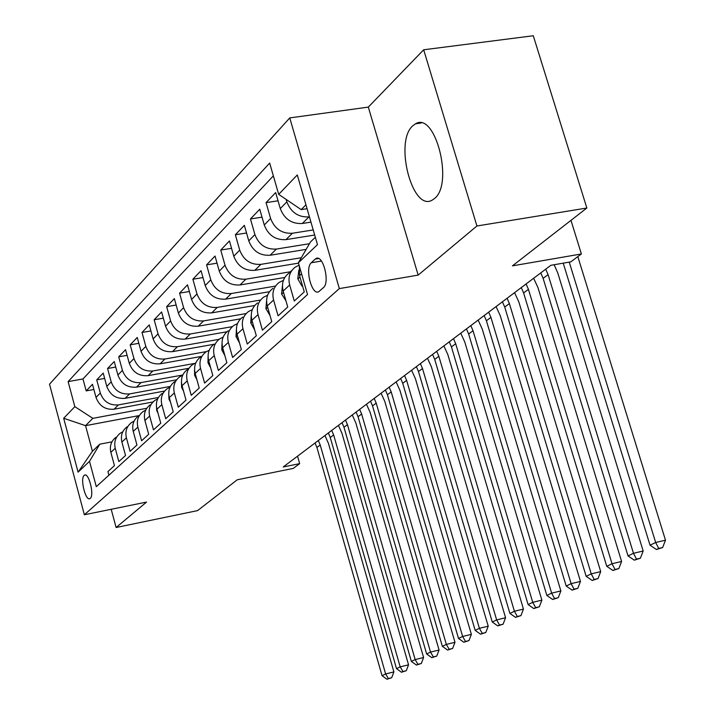 <?xml version="1.0" encoding="UTF-8"?>
<svg xmlns="http://www.w3.org/2000/svg" width="715" height="715" viewBox="0 0 715 715"><rect width="100%" height="100%" fill="white"/><g stroke="black" fill="none" stroke-linecap="round" stroke-linejoin="round"><path stroke-width="1.07" d="M434.514 198.52C453.918 183.8 435.301 111.129 415.478 123.82L412.734 125.831C394.045 141.838 412.385 212.194 432.209 200.12L434.514 198.52M90.269 498.4C94.532 495.298 88.758 472.168 84.477 475.171L84.12 475.43C79.919 478.657 85.657 501.564 89.947 498.623L90.269 498.4M289.763 117.912L49.514 384.196L84.361 514.764L339.339 288.592L289.763 117.912L368.314 107.107L418.159 275.105L476.923 225.994L423.673 49.782L368.314 107.107M423.673 49.782L533.292 35.75L586.845 208.02L512.449 265.855L581.384 253.968L570.981 220.354M111.2 509.286L116.107 527.509L197.59 510.608L237.228 479.792L293.275 468.397L299.674 463.642L297.547 456.17M476.923 225.994L586.845 208.02M108.903 475.189L107.929 471.587L114.445 465.626L110.861 452.363L115.24 448.269C113.828 441.915 115.553 436.865 120.406 433.12L122.757 431.824M115.24 448.269L118.842 461.595L125.536 455.473L121.899 442.04L126.394 437.821C124.964 431.386 126.698 426.274 131.605 422.494L134.071 421.144M126.394 437.821L130.067 451.326L136.949 445.025L133.24 431.413L137.87 427.078C136.413 420.554 138.165 415.379 143.125 411.563L145.699 410.169M137.87 427.078L141.606 440.762L148.684 434.282L144.913 420.483L149.676 416.023C148.193 409.409 149.962 404.172 154.976 400.311L157.666 398.872M149.676 416.023L153.475 429.894L160.768 423.226L156.934 409.239L161.831 404.645C160.321 397.942 162.099 392.633 167.176 388.737L169.991 387.244M161.831 404.645L165.701 418.713L173.209 411.84L169.294 397.656L174.344 392.928C172.807 386.127 174.603 380.755 179.733 376.814L182.674 375.277M174.344 392.928L178.285 407.193L186.016 400.114L182.039 385.734L187.241 380.863C185.668 373.963 187.473 368.52 192.666 364.534L195.749 362.943M187.241 380.863L191.254 395.324L199.217 388.031L195.168 373.445L200.531 368.422C198.922 361.424 200.745 355.918 206 351.887L209.236 350.234M200.531 368.422L204.615 383.088L212.829 375.572L208.7 360.771L214.232 355.587C212.587 348.5 214.428 342.914 219.746 338.839L223.134 337.131M214.232 355.587L218.397 370.477L226.87 362.719L222.66 347.705L228.362 342.36C226.691 335.165 228.541 329.499 233.921 325.379L237.478 323.618M228.362 342.36L232.607 357.464L241.357 349.456L237.058 334.218L242.948 328.703C241.241 321.393 243.109 315.664 248.561 311.49L252.288 309.667M242.948 328.703L247.283 344.04L256.319 335.773L251.93 320.293L258.017 314.6C256.274 307.182 258.151 301.364 263.665 297.154L267.58 295.268M258.017 314.6L262.432 330.169L271.763 321.625L267.294 305.913L273.577 300.023C271.798 292.498 273.693 286.599 279.279 282.336L283.39 280.387M273.577 300.023L278.09 315.833L287.734 307.012L283.167 291.05L289.673 284.963C287.85 277.313 289.763 271.334 295.411 267.026L299.084 265.211M289.673 284.963L294.276 301.024L304.25 291.89L299.585 275.677L299.37 266.203M310.954 222.133L302.293 223.5C291.72 224.054 284.382 219.085 280.28 208.583L275.668 192.567L266.052 202.631L278.037 200.808M314.698 235.029L285.937 239.632C275.516 240.213 268.295 235.333 264.264 224.993L259.751 209.236L250.456 218.96L262.021 217.163M306.163 249.383L270.127 255.246C259.84 255.836 252.726 251.045 248.775 240.875L244.351 225.35L235.36 234.761L246.532 233.001M298.486 263.138L254.817 270.35C244.673 270.958 237.666 266.248 233.787 256.229L229.452 240.937L220.738 250.062L231.544 248.328M284.793 277.483L239.999 284.972C229.989 285.598 223.08 280.977 219.273 271.11L215.027 256.042L206.59 264.872L217.038 263.174M269.483 291.711L225.636 299.138C215.76 299.782 208.959 295.241 205.214 285.517L201.049 270.672L192.871 279.234L202.98 277.563M254.746 305.493L211.72 312.875C201.979 313.528 195.267 309.059 191.584 299.487L187.5 284.847L179.572 293.15L189.359 291.514M240.571 318.836L198.225 326.192C188.608 326.853 181.985 322.465 178.375 313.027L174.362 298.602L166.666 306.655L176.158 305.046M226.959 331.769L185.131 339.107C175.631 339.786 169.106 335.469 165.558 326.165L161.617 311.937L154.154 319.748L163.342 318.184M213.937 344.29L172.422 351.655C163.047 352.334 156.612 348.089 153.117 338.919L149.247 324.887L141.999 332.475L150.91 330.929M201.174 356.463L160.08 363.828C150.82 364.525 144.466 360.342 141.034 351.297L137.235 337.453L130.193 344.827L138.844 343.316M188.689 368.314L148.094 375.661C138.942 376.358 132.677 372.247 129.299 363.327L125.563 349.671L118.726 356.83L127.118 355.346M176.56 379.826L136.44 387.155C127.404 387.87 121.219 383.821 117.895 375.009L114.23 361.54L107.572 368.502L115.723 367.045M164.593 391.051L125.116 398.335C116.188 399.05 110.083 395.064 106.803 386.377L103.201 373.078L96.731 379.853L104.649 378.423M581.384 253.968L570.802 261.842L550.845 265.31L283.22 466.975L299.674 463.642M315.154 259.116L311.302 262.727C304.59 268.125 311.883 296.189 318.836 291.64L323.412 287.644C330.285 282.398 322.912 253.888 315.905 258.571L315.154 259.116L318.631 258.544M138.817 415.647L85.55 425.657L92.432 451.254L99.796 444.176L89.509 461.327L96.302 486.656L307.522 294.526L298.387 262.771L310.498 241.911L315.342 237.255M89.509 461.327L78.096 472.168L63.689 418.266L74.834 406.656L68.122 381.622L269.671 163.083L278.68 194.355L297.288 174.969L317.478 244.628L298.387 262.771M158.399 397.495L118.467 404.896C109.601 405.611 103.55 401.669 100.297 393.044L96.731 379.853M153.01 401.964L114.096 409.203L118.467 404.896M170.402 386.404L129.603 393.902C120.638 394.617 114.498 390.605 111.2 381.873L107.572 368.502M182.799 375L141.061 382.596C131.98 383.303 125.769 379.227 122.417 370.379L118.726 356.83M194.552 363.443L152.849 370.969C143.652 371.666 137.352 367.528 133.955 358.555L130.193 344.827M206.429 351.601L164.977 359.002C155.664 359.69 149.283 355.489 145.824 346.391L141.999 332.475M219.076 339.33L177.463 346.677C168.034 347.365 161.563 343.084 158.042 333.86L154.154 319.748M232.339 326.648L190.324 333.985C180.779 334.665 174.21 330.312 170.635 320.955L166.666 306.655M246.175 313.554L203.578 320.91C193.908 321.571 187.25 317.156 183.612 307.656L179.572 293.15M260.573 300.032L217.235 307.432C207.439 308.076 200.692 303.58 196.983 293.945L192.871 279.234M275.293 286.116L231.329 293.525C221.4 294.16 214.554 289.584 210.782 279.806L206.59 264.872M290.415 271.772L245.871 279.181C235.807 279.797 228.863 275.141 225.019 265.211L220.738 250.062M301.31 257.731L260.886 264.362C250.688 264.97 243.627 260.224 239.722 250.152L235.36 234.761M309.452 243.717L276.392 249.061C266.052 249.651 258.893 244.825 254.906 234.583L250.456 218.96M313.215 229.935L292.417 233.251C281.933 233.814 274.667 228.898 270.601 218.495L266.052 202.631M309.416 216.824L308.987 216.895C298.361 217.44 290.978 212.427 286.84 201.862L286.134 199.414M273.362 175.872L82.967 378.959L86.184 390.891L93.88 389.487M114.096 409.203C105.275 409.927 99.251 406.004 96.025 397.424L92.476 384.304L86.184 390.891M99.796 444.176L111.951 441.843M305.94 204.812L301.158 209.611L278.68 194.355M307.066 208.691L301.158 209.611M418.159 275.105L339.339 288.592M116.107 527.509L146.539 502.082L84.361 514.764M146.79 408.265L92.843 418.346L85.55 425.657L63.689 418.266M292.06 270.207L288.896 273.21C283.274 277.5 281.361 283.453 283.167 291.05M272.969 288.324C267.419 292.569 265.524 298.432 267.294 305.913M257.57 302.945C252.082 307.137 250.205 312.92 251.93 320.293M242.653 317.103C237.228 321.25 235.369 326.952 237.058 334.218M228.201 330.813C222.848 334.915 220.998 340.546 222.66 347.705M214.196 344.103C208.905 348.16 207.073 353.719 208.7 360.771M200.62 356.991C195.392 361.004 193.568 366.491 195.168 373.445M187.446 369.494C182.28 373.462 180.475 378.879 182.039 385.734M174.666 381.622C169.553 385.555 167.766 390.899 169.294 397.656M162.251 393.402C157.202 397.29 155.423 402.572 156.934 409.239M150.195 404.851C145.199 408.694 143.438 413.905 144.913 420.483M138.478 415.969C133.544 419.776 131.792 424.925 133.24 431.413M127.082 426.784C122.202 430.546 120.478 435.632 121.899 442.04M82.967 378.959L68.122 381.622M74.834 406.656L92.843 418.346M116.009 437.294C111.183 441.021 109.467 446.044 110.861 452.363M78.096 472.168L92.432 451.254M563.232 263.156L650.042 545.214L655.664 542.479L665.486 540.191L577.827 256.614M569.238 262.11L655.664 542.479L658.712 548.441L656.459 549.522L662.644 547.52L658.712 548.441M662.644 547.52L665.486 540.191M650.042 545.214L656.459 549.522M302.454 285.634L301.971 286.08L297.789 278.823L298.843 270.127M545.706 269.18L548.092 274.632L633.472 553.285L643.178 551.015L557.763 272.933L554.152 264.729M540.746 272.924L543.123 278.35L628.038 555.93L633.472 553.285L636.502 559.13L634.321 560.176L640.381 558.218L636.502 559.13M640.381 558.218L643.178 551.015M628.038 555.93L634.321 560.176M301.971 286.08L302.552 285.973M285.973 300.845L281.585 293.972L282.443 285.741M526.088 283.962L528.43 289.334L612.004 563.733L621.594 561.481L537.975 287.636L533.649 278.269M521.28 287.591L523.612 292.935L606.749 566.298L612.004 563.733L615.025 569.471L612.916 570.49L618.85 568.568L615.025 569.471M618.85 568.568L621.594 561.481M606.749 566.298L612.916 570.49M270.038 315.556L265.9 308.63L266.588 300.854M507.078 298.289L509.384 303.571L591.234 573.85L600.707 571.616L518.813 301.873L514.568 292.649M502.422 301.793L504.719 307.057L586.148 576.326L591.234 573.85L594.228 579.481L592.19 580.464L598.017 578.578L594.228 579.481M598.017 578.578L600.707 571.616M586.148 576.326L592.19 580.464M254.603 329.812L250.724 322.814L251.242 315.512M488.667 312.16L490.928 317.371L571.115 583.646L580.473 581.429L500.25 315.673L496.076 306.583M484.153 315.565L486.406 320.749L566.191 586.041L571.115 583.646L574.091 589.169L572.116 590.125L577.827 588.275L574.091 589.169M577.827 588.275L580.473 581.429M566.191 586.041L572.116 590.125M239.525 342.95L236.03 336.55L236.388 329.722M470.819 325.611L473.035 330.741L551.631 593.137L560.873 590.93L482.25 329.052L478.147 320.088M466.439 328.909L468.647 334.021L546.85 595.461L551.631 593.137L554.581 598.562L552.659 599.483L558.281 597.677L554.581 598.562M558.281 597.677L560.873 590.93M546.85 595.461L552.659 599.483M224.859 355.561L221.793 349.858L222.008 343.513M453.498 338.66L455.687 343.718L532.738 602.334L541.881 600.144L464.786 342.029L460.755 333.199M449.252 341.859L451.433 346.9L528.108 604.586L532.738 602.334L535.669 607.661L533.81 608.563L539.325 606.785L535.669 607.661M539.325 606.785L541.881 600.144M528.108 604.586L533.81 608.563M210.657 367.778L207.985 362.764L208.074 356.91M436.704 351.315L438.849 356.302L514.416 611.254L523.452 609.082L447.849 354.622L443.872 345.917M432.575 354.425L434.72 359.395L509.92 613.443L514.416 611.254L517.329 616.491L515.524 617.358L520.94 615.624L517.329 616.491M520.94 615.624L523.452 609.082M509.92 613.443L515.524 617.358M196.884 379.62L194.596 375.277L194.569 369.932M420.393 363.613L422.502 368.529L496.639 619.905L505.568 617.751L431.395 366.84L427.49 358.26M416.389 366.625L418.49 371.523L492.277 622.032L496.639 619.905L499.535 625.062L497.783 625.902L503.101 624.195L499.535 625.062M503.101 624.195L505.568 617.751M492.277 622.032L497.783 625.902M183.523 391.105L181.61 387.423L181.485 382.605M404.547 375.545L406.629 380.389L479.39 628.306L488.22 626.17L415.424 378.718L411.581 370.254M400.659 378.476L402.733 383.312L475.153 630.371L479.39 628.306L482.259 633.374L480.551 634.187L485.789 632.516L482.259 633.374M485.789 632.516L488.22 626.17M475.153 630.371L480.551 634.187M170.563 402.259L168.999 399.202L168.785 394.948M389.157 387.146L391.203 391.927L462.632 636.466L471.364 634.348L399.9 390.247L396.119 381.899M385.376 389.988L387.414 394.76L458.521 638.468L462.632 636.466L465.483 641.444L463.829 642.24L468.969 640.595L465.483 641.444M468.969 640.595L471.364 634.348M458.521 638.468L463.829 642.24M157.979 413.073L156.755 410.651L156.478 406.987M374.195 398.416L376.215 403.135L446.357 644.394L454.99 642.293L384.804 401.464L381.086 393.232M370.522 401.187L372.524 405.888L442.353 646.333L446.357 644.394L449.181 649.292L447.572 650.06L452.631 648.451L449.181 649.292M452.631 648.451L454.99 642.293M442.353 646.333L447.572 650.06M145.762 423.584L144.546 418.749M359.654 409.382L361.629 414.03L430.528 652.089L439.073 650.006L370.138 412.367L366.464 404.243M356.079 412.072L358.054 416.711L426.649 653.984L430.528 652.089L433.335 656.915L431.78 657.666L436.749 656.084L433.335 656.915M436.749 656.084L439.073 650.006M426.649 653.984L431.78 657.666M133.893 433.799L132.972 430.269M345.497 420.045L347.454 424.639L415.147 659.579L423.593 657.514L355.856 422.976L352.245 414.959M342.02 422.663L343.969 427.239L411.366 661.42L415.147 659.579L417.935 664.333L416.416 665.057L421.314 663.502L417.935 664.333M421.314 663.502L423.593 657.514M411.366 661.42L416.416 665.057M122.354 443.72L121.782 441.602M331.733 430.421L333.646 434.952L400.185 666.863L408.542 664.816L341.967 433.299L338.409 425.38M328.346 432.968L330.259 437.491L396.512 668.659L400.185 666.863L402.956 671.546L401.473 672.252L406.29 670.715L402.956 671.546M406.29 670.715L408.542 664.816M396.512 668.659L401.473 672.252M318.327 440.52L320.213 444.998L385.626 673.95L393.894 671.921L328.444 443.354L324.941 435.533M315.029 443.005L316.915 447.465L382.051 675.693L385.626 673.95L388.37 678.562L386.94 679.25L391.677 677.74L388.37 678.562M391.677 677.74L393.894 671.921M382.051 675.693L386.94 679.25M125.116 398.335L129.603 393.902M136.44 387.155L141.061 382.596M148.094 375.661L152.849 370.969M160.08 363.828L164.977 359.002M172.422 351.655L177.463 346.677M185.131 339.107L190.324 333.985M198.225 326.192L203.578 320.91M211.72 312.875L217.235 307.432M225.636 299.138L231.329 293.525M239.999 284.972L245.871 279.181M254.817 270.35L260.886 264.362M270.127 255.246L276.392 249.061M285.937 239.632L292.417 233.251M302.293 223.5L308.987 216.895M280.28 208.583L286.84 201.862M96.025 397.424L100.297 393.044M106.803 386.377L111.2 381.873M117.895 375.009L122.417 370.379M129.299 363.327L133.955 358.555M141.034 351.297L145.824 346.391M153.117 338.919L158.042 333.86M165.558 326.165L170.635 320.955M178.375 313.027L183.612 307.656M191.584 299.487L196.983 293.945M205.214 285.517L210.782 279.806M219.273 271.11L225.019 265.211M233.787 256.229L239.722 250.152M248.775 240.875L254.906 234.583M264.264 224.993L270.601 218.495M299.585 275.677L301.569 273.827M321.446 261.055L311.302 262.727M297.887 279.002L299.978 277.054M548.092 274.632L543.123 278.35M281.683 294.151L283.56 292.399M528.43 289.334L523.612 292.935M265.998 308.808L267.669 307.244M509.384 303.571L504.719 307.057M250.822 322.992L252.306 321.607M490.928 317.371L486.406 320.749M236.12 336.72L237.425 335.505M473.035 330.741L468.647 334.021M221.882 350.028L223.009 348.974M455.687 343.718L451.433 346.9M208.074 362.934L209.048 362.022M438.849 356.302L434.72 359.395M194.686 375.447L195.508 374.678M422.502 368.529L418.49 371.523M181.69 387.584L182.37 386.949M406.629 380.389L402.733 383.312M169.08 399.372L169.625 398.854M391.203 391.927L387.414 394.76M376.215 403.135L372.524 405.888M361.629 414.03L358.054 416.711M347.454 424.639L343.969 427.239M333.646 434.952L330.259 437.491M320.213 444.998L316.915 447.465M421.242 123.007L415.478 123.82M85.246 475.019L84.477 475.171M317.737 258.267L315.905 258.571"/></g></svg>
